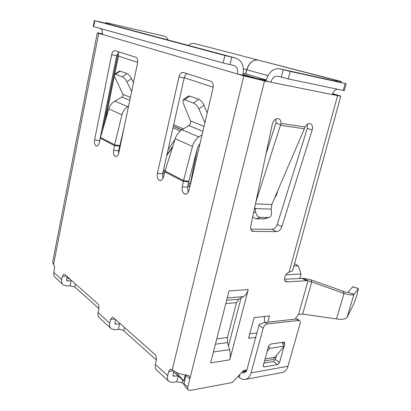 <?xml version="1.0" encoding="UTF-8"?>
<svg xmlns="http://www.w3.org/2000/svg" width="411" height="411" viewBox="0 0 411 411"><rect width="100%" height="100%" fill="white"/><g stroke="black" fill="none" stroke-linecap="round" stroke-linejoin="round"><path stroke-width="0.62" d="M102.534 33.759L97.325 32.803L98.702 33.342L53.548 264.566L52.644 262.151L97.315 32.875M100.484 28.493C102.169 30.003 102.822 31.981 102.437 34.437L98.702 33.342M164.621 36.23L105.858 22.615L164.621 36.23C166.095 36.656 167.205 37.899 167.945 39.965M108.15 23.247L109.953 24.48M124.22 126.886L118.645 150.806L113.585 150.344L114.453 145.586L100.284 138.209L99.262 142.73C98.676 144.929 97.777 146.044 96.554 146.075L95.984 145.884C94.607 144.877 94.129 142.92 94.556 140.002L111.664 54.75L116.667 55.732L118.866 51.863M116.667 55.732L99.339 142.376M118.645 150.806L118.584 153.647M162.92 178.477L162.669 173.755L184.226 77.967C184.76 75.819 185.705 74.381 187.056 73.651M200.054 143.367L197.66 147.446L188.783 181.318L187.58 187.139L188.166 192.399M115.589 319.568L114.91 322.656L115.147 323.914M67.142 276.618L66.577 279.429L66.834 280.6M235.518 58.018L99.698 21.747L94.823 20.699L224.879 55.506L235.791 58.085C242.079 60.633 244.463 66.31 242.932 75.115L270.911 82.221L264.525 80.936L189.836 378.932C190.149 377.493 189.81 376.414 188.824 375.7L186.82 375.079C180.876 374.616 176.006 372.849 172.214 369.766L170.596 369.191L168.674 371.549L167.693 375.587L155.353 364.413L156.293 360.457C156.714 357.919 156.226 355.88 154.819 354.344L113.395 317.621L112.321 317.21L110.574 319.496L109.773 323.154L98.065 312.555L98.83 308.974C99.174 306.698 98.794 304.936 97.69 303.698L64.676 274.435L63.941 274.137L62.385 276.331L61.722 279.66L53.815 272.503L54.458 269.226C54.75 267.15 54.447 265.598 53.548 264.566M173.976 371.097L173.098 374.693L173.293 376.044M99.698 21.747L235.791 58.085M245.701 73.923L246.728 69.721C248.979 62.811 252.729 59.585 257.99 60.037L194.819 43.576C192.543 43.098 190.36 43.705 188.264 45.39M184.226 77.967L178.934 76.98C179.797 73.867 181.21 72.346 183.167 72.423L210.766 81.224C212.867 82.277 213.617 84.615 213.006 88.242L189.055 190.201C188.341 192.759 187.139 194.079 185.443 194.156L184.375 193.828C182.463 192.523 181.749 190.19 182.222 186.841L183.321 181.441L164.806 171.803L163.511 176.889C162.818 179.253 161.713 180.46 160.198 180.511L159.298 180.229C157.505 178.965 156.874 176.684 157.403 173.391L162.669 173.755M178.934 76.98L157.403 173.391M111.664 54.75C112.357 51.971 113.462 50.599 114.972 50.63L135.882 57.304C137.464 58.136 138.014 60.134 137.531 63.299L118.784 152.871C118.188 155.25 117.207 156.468 115.845 156.514L115.188 156.298C113.734 155.276 113.2 153.288 113.585 150.344M264.525 80.936L243.841 75.871L102.437 34.437M116.529 156.416L115.188 156.298M95.984 145.884L97.15 145.992M186.537 193.935L184.375 193.828M159.298 180.229L161.127 180.342M168.459 380.94L157.069 370.537C155.337 369.278 154.762 367.234 155.353 364.413M177.968 375.798L173.524 376.25M167.693 375.587C167.077 378.464 167.637 380.529 169.373 381.783L172.928 382.374L176.699 381.716L182.016 382.831L183.851 383.643M242.932 75.115L237.481 74.006C238.231 69.618 237.049 66.788 233.941 65.519L223.111 62.991L93.682 26.581L93.225 26.417L94.355 20.565M62.713 284.289L55.691 277.867C54.057 276.634 53.43 274.846 53.815 272.503M71.925 280.857L67.05 280.795M71.052 280.847L70.055 285.773L66.859 285.948L63.597 285.095C61.948 283.857 61.326 282.044 61.722 279.66M110.682 328.137L99.899 318.278C98.208 317.02 97.592 315.114 98.065 312.555M120.521 323.94L115.368 324.115M119.591 323.966L118.389 329.37L115.013 329.725L111.592 328.964C109.886 327.706 109.28 325.769 109.773 323.154M164.806 171.803L165.052 170.935L183.537 180.521L183.321 181.441L188.68 181.775M100.284 138.209L100.484 137.438L114.628 144.775L114.453 145.586L119.519 146.08M241.791 372.469L244.011 372.947C245.408 372.643 246.384 371.549 246.934 369.664L259.269 324.284L265.187 322.45L267.345 323.914C265.414 324.377 264.026 325.815 263.189 328.23L251.07 372.875C249.965 376.61 248.033 378.788 245.275 379.415C243.42 379.728 241.606 379.189 239.834 377.791L237.954 376.507M118.389 329.37C120.546 329.262 122.339 329.75 123.768 330.829L156.38 360.01M70.055 285.773L74.864 287.068L98.902 308.574M248.239 289.565C247.304 292.925 245.706 295.278 243.435 296.614L241.016 297.975L228.495 345.923L229.549 349.658C230.504 353.188 230.576 356.589 229.764 359.851L210.596 362.887L229.05 290.937L248.239 289.565L229.764 359.851M250.725 229.148L272.067 229.281C274.404 229.025 276.135 227.401 277.271 224.416L307.289 128.355L307.413 124.225M265.958 154.166L276.028 122.678L275.76 119.098M284.525 279.239L303.631 278.334L311.23 279.922L311.743 281.967L308.014 280.841L306.205 280.692L287.099 281.936L284.854 280.605M246.857 369.931L243.672 370.491L232.215 382.543L190.339 390.393L188.613 390.131C187.75 389.52 187.483 388.482 187.806 387.028L189.836 378.932L185.88 375.474L183.738 384.506L186.245 388.01L188.171 389.736M332.422 94.201L334.215 94.489L332.53 93.872M344.295 90.651L288.25 78.912L277.625 76.205C274.507 75.978 272.267 77.982 270.911 82.221L337.611 95.65L340.786 96.143L332.648 93.569M279.454 68.724L346.196 83.782L290.187 71.411L279.454 68.724C273.151 68.241 268.645 72.259 265.948 80.777M204.046 126.377L190.504 120.916C191.017 122.755 190.468 124.297 188.86 125.53L181.975 129.773C178.775 131.839 176.519 134.813 175.22 138.702L165.047 170.93M188.783 181.318L183.542 180.521L192.44 146.424C193.586 142.324 195.723 139.175 198.847 136.966L202.073 134.782M130.4 97.371L122.915 94.34L123.033 95.629L122.36 96.796L114.828 101.147C111.895 102.899 109.891 105.493 108.817 108.925L100.479 137.438M119.601 145.674L114.628 144.775L121.969 114.823C122.92 111.227 124.836 108.499 127.713 106.639L128.571 106.115M267.792 322.147L269.488 315.941L254.08 317.611L248.809 337.318M253.623 212.662L255.596 212.009L254.974 208.567L271.121 209.096L271.794 204.539L305.126 126.994C306.436 124.569 308.034 123.413 309.92 123.531C312.262 124.302 313.007 126.47 312.165 130.035L281.807 226.738C280.662 229.744 278.92 231.378 276.582 231.645L252.452 231.342C250.88 230.52 250.304 228.881 250.72 226.435L272.272 124.214C273.372 120.48 275.319 118.609 278.113 118.615L278.514 118.712C280.22 119.37 281.062 120.937 281.037 123.408L255.883 201.95M303.631 278.334L308.014 280.841L298.54 314.4L295.658 318.145L295.437 318.926M292.704 270.304L292.54 270.911L289.051 272.2C285.28 273.125 282.86 280.579 285.943 281.73L287.099 281.936M133.472 82.688L131.494 78.604L126.937 81.897L131.638 91.463M122.915 94.34L114.941 77.386C114.258 75.881 114.114 74.874 114.51 74.36L115.481 74.273L122.38 76.816L126.942 73.543C128.602 74.34 130.117 76.025 131.494 78.604M207.221 112.855L203.918 105.093L198.955 108.977L204.904 122.719M190.504 120.916L183.188 103.048L183.013 99.909L184.544 99.76L193.622 103.11L198.595 99.251C200.743 100.253 202.515 102.2 203.918 105.093M267.345 323.914L299.275 320.385C300.194 320.945 300.451 322.034 300.045 323.663L287.967 366.247C286.863 369.813 284.921 371.909 282.141 372.53L245.275 379.415M264.437 316.485L264.407 322.578M249.107 336.203L248.932 337.277M225.809 303.58L236.5 302.65L238.842 299.198L226.672 300.205M236.5 302.65L227.437 337.498L227.545 342.563L228.495 345.923M241.016 297.975L238.842 299.198M312.165 130.035L307.289 128.355M306.205 280.692L301.823 278.18M246.543 370.743L242.803 371.4M298.54 314.4L302.635 314.076L336.47 318.936C342.111 319.768 345.646 319.234 347.084 317.333L353.696 304.114L356.876 295.226L358.443 288.594L352.813 286.683M267.124 351.477L269.734 348.312L268.532 346.36M281.859 342.435L284.186 346.124L274.163 358.253M337.154 89.213C334.816 89.917 333.203 91.704 332.309 94.581M126.937 81.897C125.55 79.318 124.03 77.628 122.38 76.816M119.205 71.221L120.187 71.124L126.942 73.543M198.955 108.977C197.537 106.079 195.759 104.127 193.622 103.11M188.166 96.236L189.712 96.066L198.595 99.251M284.114 346.206L279.552 362.487L277.584 364.593L264.309 366.915L263.687 366.828L263.328 365.287L268.568 346.221L270.602 344.079L283.867 342.142L284.417 342.224L284.787 343.812L284.155 346.072M265.187 322.45L296.999 318.931M279.552 362.487L275.37 359.445L273.407 361.536L263.913 363.149M275.37 359.445L276.546 355.212M274.692 197.789L276.649 194.788L277.713 190.766M245.829 73.959L246.852 69.757C249.102 62.847 252.857 59.616 258.118 60.068L339.974 81.193L341.433 81.614L337.616 80.787L334.482 80.926M311.23 279.922L343.221 291.281C345.867 292.272 347.47 292.617 348.019 292.319L353.958 294.353C352.787 295.345 349.468 295.036 344.012 293.428L311.743 281.967L302.635 314.076M284.186 346.124L269.734 348.312M254.815 207L254.974 208.567M271.121 209.096L271.491 212.461C271.661 215.194 270.823 216.874 268.979 217.506L260.461 217.414L255.935 218.858L252.698 217.044M336.47 318.936L344.012 293.428L343.221 291.281M255.596 212.009C256.407 215.261 258.031 217.065 260.461 217.414M264.401 218.852L255.935 218.858M348.019 292.319L352.782 286.673M352.653 286.77L358.443 288.594M358.32 288.697L353.958 294.353L347.084 317.333M119.878 147.636L119.282 149.203L119.169 151.017M120.223 145.982L119.221 147.683M118.692 150.58L118.877 152.43M162.905 172.697L164.385 173.468M187.863 185.777L189.846 186.82M189.815 186.964L187.832 185.921M164.349 173.606L162.874 172.831M190.18 185.402L188.156 184.344M164.724 172.132L163.213 171.341M120.305 145.592L119.426 146.573M118.502 152.162L118.738 153.062M183.44 128.874L173.699 124.744M181.801 129.886L173.35 126.28M121.538 139.709L121.117 139.499M121.826 138.322L121.456 138.137M123.043 131.674L123.151 132.003M180.337 130.96L173.01 127.811M175.004 139.375L168.094 149.655M197.316 148.772L190.339 183.732L188.479 182.767M165.13 170.673L163.547 169.851M166.928 154.819L172.923 145.982M213.186 87.214L184.287 77.715M137.675 62.4L118.44 56.081L114.761 74.191M181.898 129.825L173.375 126.192M121.147 139.386L121.564 139.591M123.208 131.011L123.279 131.376M172.605 146.974L166.753 155.605M163.578 169.717L165.171 170.544M188.505 182.628L190.365 183.589M293.891 266.009L298.309 265.819L301.047 273.993L299.845 278.298M294.528 263.708L298.309 265.819M119.401 52.038L118.394 52.86L118.08 53.743L118.44 56.081M256.11 78.727L256.217 78.342L266.061 80.335M243.071 74.514L256.217 78.342M285.851 274.831L301.047 273.993M243.297 73.23L266.205 79.847M123.562 129.568L123.583 129.938M176.021 372.263L183.732 380.915L184.56 380.771M175.733 372.119L176 372.356M173.745 372.047L183.732 380.915L185.217 374.945M67.019 277.245L69.027 279.028L67.132 276.675M69.819 278.992L69.027 279.028M106.187 23.473L106.326 22.764M246.728 69.721L243.425 68.791M243.841 75.871L172.214 369.766M94.556 140.002L99.519 140.505M187.58 187.139L182.222 186.841M110.574 319.496L115.039 319.08M174.392 376.394L173.031 375.176M178.122 375.937L176.699 381.716M168.674 371.549L173.493 370.773M67.851 281.006L66.546 279.834M66.608 276.146L62.385 276.331M116.21 324.3L114.864 323.097M94.823 20.699L93.682 26.581M257.99 60.037L194.819 43.576M182.016 382.831L182.715 380.016M231.789 57.186L230.006 64.671M283.194 69.711L281.273 77.211M246.246 371.292L242.238 371.996M75.485 284.016L74.864 287.068M124.518 327.48L123.768 330.829M175.22 138.702L192.44 146.424M108.817 108.925L121.969 114.823M255.637 337.4L248.691 338.33L248.968 337.297M274.06 358.197L273.726 359.394L264.525 360.93M305.126 126.994L281.037 123.408M337.611 95.65L289.051 272.2M239.921 374.436L239.166 377.257M251.07 372.875L287.967 366.247M275.935 122.992L280.821 124.718M277.271 224.416L281.807 226.738M276.582 231.645L272.067 229.281M253.587 231.573L251.219 230.288M341.135 82.411L279.747 68.796M187.806 387.028L183.876 383.525M224.879 55.506L223.111 62.991M290.187 71.411L288.25 78.912M181.975 129.773L198.847 136.966M114.828 101.147L127.713 106.639M249.724 333.891L256.834 332.977M274.764 357.334L265.074 358.931M304.351 128.813L280.631 125.35M243.435 296.614L227.262 297.913M229.549 349.658L213.386 352.011M129.794 100.263L122.005 97.058M120.187 71.124L115.481 74.273M188.86 125.53L202.885 131.325M189.712 96.066L184.544 99.76M296.125 318.844L298.299 320.236M227.545 342.563L215.385 344.223M216.751 338.89L227.437 337.498M267.936 75.691L246.852 69.757M340.416 81.409L340.2 82.195M277.584 364.593L273.407 361.536M284.787 343.812L282.634 342.322M264.309 366.915L263.256 366.119M263.189 328.23L258.909 325.276M337.616 80.787L258.118 60.068M345.117 83.572L343.206 90.487M271.794 204.539L255.472 203.902M263.43 219.006L268.28 217.583M114.407 75.948L105.221 121.224M105.858 22.626L105.714 23.345M252.452 231.342L252.035 231.116M285.594 281.525L285.943 281.73M292.54 270.911L340.786 96.143M119.221 71.206L114.726 74.216M188.192 96.22L183.327 99.688M299.275 320.385L296.896 318.864M341.433 81.614L341.207 82.426M346.196 83.782L344.284 90.677M264.124 218.935L268.969 217.511M117.865 54.797L102.565 130.302"/></g></svg>
